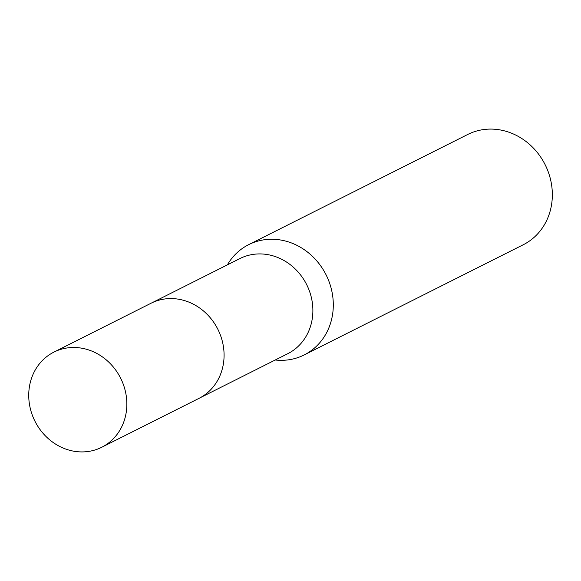 <?xml version="1.0" encoding="UTF-8"?>
<svg xmlns="http://www.w3.org/2000/svg" width="581" height="581" viewBox="0 0 581 581"><rect width="100%" height="100%" fill="white"/><g stroke="black" fill="none" stroke-linecap="round" stroke-linejoin="round"><path stroke-width="0.87" d="M199.966 397.854L287.748 353.706A53.249 47.94 -116.7 0 0 311.924 300.21A53.249 47.94 -116.7 0 0 269.381 254.936A53.249 47.94 -116.7 0 0 239.895 258.567L152.113 302.716M275.22 360.002A61.739 55.58 -116.7 0 0 304.161 354.947A61.739 55.58 -116.7 0 0 332.194 292.933A61.739 55.58 -116.7 0 0 282.874 240.432A61.739 55.58 -116.7 0 0 248.683 244.645A61.739 55.58 -116.7 0 0 227.367 264.863M304.161 354.947L523.198 244.783A61.739 55.58 -116.7 0 0 551.231 182.761A61.739 55.58 -116.7 0 0 501.911 130.267A61.739 55.58 -116.7 0 0 467.72 134.48L248.683 244.645M101.711 447.276L198.934 398.392A53.263 47.954 -116.7 0 0 223.765 361.077A53.263 47.954 -116.7 0 0 202.203 309.92A53.263 47.954 -116.7 0 0 151.067 303.224L53.859 352.137A53.249 47.94 -116.7 0 0 29.05 389.437A53.249 47.94 -116.7 0 0 50.598 440.572A53.249 47.94 -116.7 0 0 101.711 447.276A53.249 47.94 -116.7 0 0 126.535 409.968A53.249 47.94 -116.7 0 0 104.979 358.826A53.249 47.94 -116.7 0 0 53.859 352.137"/></g></svg>
